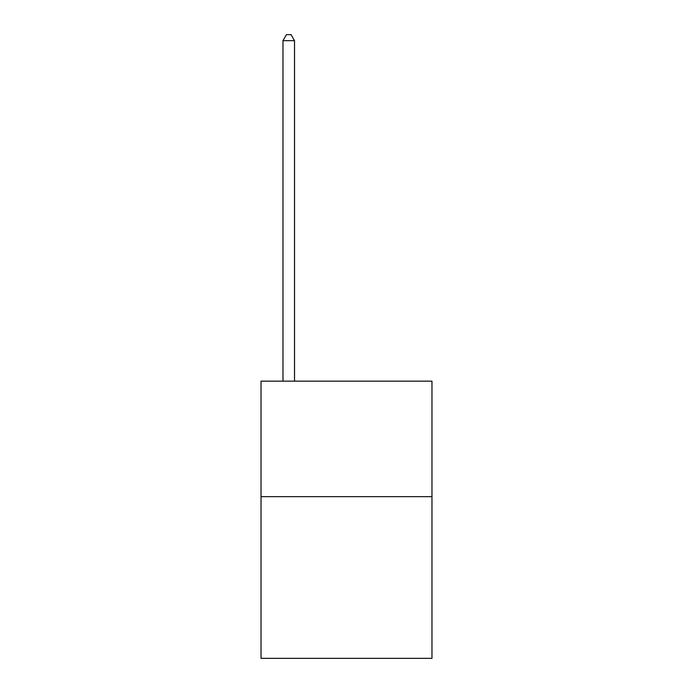 <?xml version="1.0" encoding="UTF-8"?>
<svg xmlns="http://www.w3.org/2000/svg" width="693" height="693" viewBox="0 0 693 693"><rect width="100%" height="100%" fill="white"/><g stroke="black" fill="none" stroke-linecap="round" stroke-linejoin="round"><path stroke-width="1.04" d="M431.973 496.647L431.973 658.35L261.027 658.35L261.027 381.15L431.973 381.15L431.973 496.647L261.027 496.647M294.525 381.15L294.525 40.653L282.978 40.653L282.978 381.15M282.978 40.653L286.443 34.65L291.06 34.65L294.525 40.653"/></g></svg>
